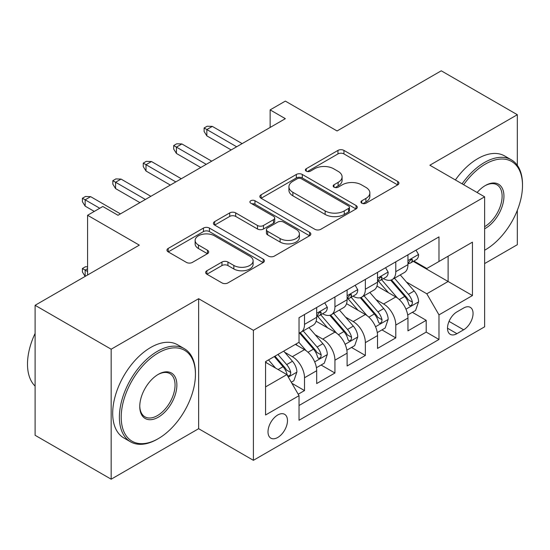 <?xml version="1.0" encoding="UTF-8"?>
<svg xmlns="http://www.w3.org/2000/svg" width="550" height="550" viewBox="0 0 550 550"><rect width="100%" height="100%" fill="white"/><g stroke="black" fill="none" stroke-linecap="round" stroke-linejoin="round"><path stroke-width="0.82" d="M361.797 203.211A2.956 1.705 0 0 0 365.977 203.211L397.705 184.889A4.221 2.441 0 0 0 398.942 183.164A4.221 2.441 0 0 0 397.705 181.438L343.949 150.404A4.221 2.441 0 0 0 337.975 150.404L306.247 168.726A2.956 1.705 0 0 0 305.381 169.929A2.956 1.705 0 0 0 306.247 171.139A2.956 1.705 0 0 0 310.427 171.139L314.538 168.767A13.516 7.803 0 0 1 333.651 168.767L338.126 171.353A13.516 7.803 0 0 1 342.086 176.873A13.516 7.803 0 0 1 338.126 182.387L334.022 184.759A2.956 1.705 0 0 0 333.156 185.969A2.956 1.705 0 0 0 334.022 187.172A2.956 1.705 0 0 0 338.202 187.172L342.306 184.8A13.516 7.803 0 0 1 361.419 184.8L365.901 187.392A13.516 7.803 0 0 1 369.861 192.906A13.516 7.803 0 0 1 365.901 198.426L361.797 200.791A2.956 1.705 0 0 0 360.931 202.001A2.956 1.705 0 0 0 361.797 203.211L361.797 200.791M277.736 437.477A13.771 7.948 120 0 0 286.736 425.349A13.771 7.948 120 0 0 284.625 414.315A13.771 7.948 120 0 0 277.736 414.996A13.771 7.948 120 0 0 268.744 427.13A13.771 7.948 120 0 0 270.854 438.158A13.771 7.948 120 0 0 277.736 437.477M206.876 270.751A4.221 2.441 0 0 0 205.638 272.477A4.221 2.441 0 0 0 206.876 274.202L221.959 282.906A4.221 2.441 0 0 0 227.934 282.906L263.168 262.563A4.221 2.441 0 0 0 264.406 260.837A4.221 2.441 0 0 0 263.168 259.112L209.419 228.078A4.221 2.441 0 0 0 203.445 228.078L168.204 248.421A4.221 2.441 0 0 0 166.966 250.147A4.221 2.441 0 0 0 168.204 251.873L186.423 262.391A4.221 2.441 0 0 0 192.397 262.391L207.474 253.681A4.221 2.441 0 0 0 208.711 251.962A4.221 2.441 0 0 0 207.474 250.236L198.44 245.018A11.296 6.524 0 0 1 195.133 240.405A11.296 6.524 0 0 1 202.104 234.383A11.296 6.524 0 0 1 214.417 235.792L249.81 256.224A11.296 6.524 0 0 1 253.117 260.837A11.296 6.524 0 0 1 246.139 266.867A11.296 6.524 0 0 1 233.833 265.451L227.934 262.048A4.221 2.441 0 0 0 221.959 262.048L206.876 270.751L206.876 274.202M517.33 165.33L517.33 114.716L441.265 70.806L337.067 130.962L285.347 101.104L270.132 109.883L285.347 118.669L118.009 215.277L102.802 206.498L87.588 215.277L87.588 275M111.169 349.209L111.169 479.194L198.633 428.697L198.633 298.712L111.169 349.209L35.104 305.298L139.308 245.135L87.588 215.277M198.633 298.712L253.399 330.33L484.619 196.831L484.619 326.817L253.399 460.316L253.399 330.33M517.33 114.716L429.859 165.22L484.619 196.831M314.834 229.288A4.221 2.441 0 0 0 320.808 229.288L356.043 208.938A4.221 2.441 0 0 0 357.28 207.219A4.221 2.441 0 0 0 356.043 205.494L302.294 174.46A4.221 2.441 0 0 0 296.319 174.46L261.078 194.803A4.221 2.441 0 0 0 259.841 196.529A4.221 2.441 0 0 0 261.078 198.254L314.834 229.288M251.962 203.851A2.956 1.705 0 0 1 254.959 204.263L254.959 200.75L309.609 232.306A4.221 2.441 0 0 1 310.846 234.025A4.221 2.441 0 0 1 309.609 235.751L274.368 256.094A4.221 2.441 0 0 1 268.4 256.094L214.644 225.06L214.644 221.616A4.221 2.441 0 0 0 213.407 223.334A4.221 2.441 0 0 0 214.644 225.06M214.644 221.616L229.721 212.905A4.221 2.441 0 0 1 235.696 212.905L257.496 225.493A4.221 2.441 0 0 0 263.471 225.493L273.474 219.718A4.221 2.441 0 0 0 274.711 217.992A4.221 2.441 0 0 0 273.474 216.267L250.779 203.163A2.956 1.705 0 0 1 249.913 201.96A2.956 1.705 0 0 1 251.735 200.379A2.956 1.705 0 0 1 254.959 200.75M111.169 479.194L35.104 435.284L35.104 305.298M484.619 263.581L517.33 244.702L517.33 210.313M298.196 394.226L304.514 390.582L291.885 383.288M284.701 352.268L292.339 356.675A17.208 9.934 60 0 1 304.514 377.754L316.683 370.728L316.683 383.556L334.936 373.017L321.09 365.021M315.129 334.702L322.768 339.116A17.208 9.934 60 0 1 334.936 360.188L347.105 353.169L347.105 365.991L365.358 355.451L351.519 347.456M345.551 317.137L353.189 321.551A17.208 9.934 60 0 1 365.358 342.629L377.527 335.603L377.527 348.425L395.787 337.886L395.787 325.064A17.208 9.934 -120 0 0 383.611 303.985L375.973 299.571M381.941 329.89L395.787 337.886M316.683 370.728A17.208 9.934 -120 0 0 304.514 349.656L295.384 344.382M347.105 353.169A17.208 9.934 -120 0 0 334.936 332.09L316.119 321.228M377.527 335.603A17.208 9.934 -120 0 0 365.358 314.524L346.541 303.662M463.629 308.021L456.933 311.884A13.337 7.7 120 0 0 448.223 323.641A13.337 7.7 120 0 0 450.264 334.331A13.337 7.7 120 0 0 456.933 333.671L463.629 329.808A13.337 7.7 120 0 0 472.34 318.051A13.337 7.7 120 0 0 470.298 307.361A13.337 7.7 120 0 0 463.629 308.021M265.567 386.891L286.866 374.598L299.035 395.67L299.035 420.262L438.982 339.467L438.982 314.875L426.814 293.796L406.402 282.006M299.035 395.67L265.567 414.996L265.567 361.598L299.035 342.272L299.035 317.68L438.982 236.885L438.982 261.477L472.45 242.151L472.45 295.549L438.982 314.875M322.609 313.727L322.768 313.816A17.208 9.934 60 0 0 331.368 314.669L343.544 307.643A17.208 9.934 -120 0 0 347.105 299.764L347.105 289.933M353.031 296.161L353.189 296.251A17.208 9.934 60 0 0 361.797 297.103L373.966 290.077A17.208 9.934 -120 0 0 377.527 282.198L377.527 272.367M299.035 405.508L426.209 332.09L426.209 320.32L407.956 330.859L407.956 318.038A17.208 9.934 -120 0 0 395.787 296.959L376.97 286.096M383.453 278.596L383.611 278.692A17.208 9.934 -120 0 0 392.219 279.538A17.208 9.934 -120 0 0 395.787 271.666L395.787 261.827M392.219 279.538L404.388 272.518A17.208 9.934 -120 0 0 407.956 264.639L407.956 254.801M304.514 314.518L304.514 324.356A17.208 9.934 60 0 1 300.946 332.234A17.208 9.934 60 0 1 299.035 332.929M300.946 332.234L313.115 325.208A17.208 9.934 -120 0 0 316.683 317.329L316.683 307.498M334.936 296.959L334.936 306.79A17.208 9.934 60 0 1 331.368 314.669M365.358 279.393L365.358 289.224A17.208 9.934 60 0 1 361.797 297.103M365.358 342.629L365.358 355.451M334.936 360.188L334.936 373.017M304.514 377.754L304.514 390.582M286.866 374.598L265.567 362.299M426.814 293.796L448.112 281.497L448.112 256.204L472.45 242.151M413.27 261.381L472.45 295.549M413.882 261.03L426.814 268.503L438.982 261.477M198.633 428.697L253.399 460.316M270.132 109.883L270.132 127.449M412.362 312.324L426.209 320.32M426.209 332.09L438.982 339.467M362.973 203.624L365.901 201.939A13.516 7.803 0 0 0 369.861 196.419L369.861 192.906M342.086 176.873L342.086 180.386A13.516 7.803 0 0 1 338.126 185.9L335.204 187.591M397.65 184.924L343.949 153.917A4.221 2.441 0 0 0 337.975 153.917L307.429 171.559M355.987 208.972L302.294 177.973A4.221 2.441 0 0 0 296.319 177.973L261.133 198.282M348.583 208.423A2.956 1.705 0 0 0 349.442 207.219A2.956 1.705 0 0 0 348.583 206.009L301.393 178.771A2.956 1.705 0 0 0 297.213 178.771L292.882 181.266A13.516 7.803 0 0 0 288.929 186.787A13.516 7.803 0 0 0 292.882 192.301L325.139 210.925A13.516 7.803 0 0 0 344.252 210.925L348.583 208.423L348.583 211.936A2.956 1.705 0 0 0 349.442 210.732L349.442 207.219M288.929 186.787L288.929 190.3A13.516 7.803 0 0 0 292.882 195.814L292.882 192.301M348.583 211.936L344.252 214.438A13.516 7.803 0 0 1 325.139 214.438L292.882 195.814M214.699 225.094L229.721 216.418L229.721 212.905M274.711 217.992L274.711 221.506A4.221 2.441 0 0 1 273.474 223.231L263.471 229.006A4.221 2.441 0 0 1 257.496 229.006L235.696 216.418A4.221 2.441 0 0 0 229.721 216.418M254.959 204.263L309.554 235.785M280.115 238.556A11.296 6.524 0 0 0 292.428 239.965A11.296 6.524 0 0 0 299.406 233.942A11.296 6.524 0 0 0 296.093 229.329L283.628 222.131A4.221 2.441 0 0 0 277.654 222.131L267.651 227.906A4.221 2.441 0 0 0 266.413 229.632A4.221 2.441 0 0 0 267.651 231.357L280.115 238.556L280.115 242.069A11.296 6.524 0 0 0 292.428 243.478A11.296 6.524 0 0 0 299.406 237.456L299.406 233.942M266.413 229.632L266.413 233.145A4.221 2.441 0 0 0 267.651 234.871L267.651 231.357M280.115 242.069L267.651 234.871M253.117 260.837L253.117 264.351A11.296 6.524 0 0 1 246.139 270.38A11.296 6.524 0 0 1 233.833 268.964L227.934 265.561A4.221 2.441 0 0 0 221.959 265.561L206.938 274.23M195.133 240.405L195.133 243.918A11.296 6.524 0 0 0 198.44 248.531L198.44 245.018M207.419 253.715L198.44 248.531M263.113 262.597L209.419 231.591A4.221 2.441 0 0 0 203.445 231.591L168.259 251.907M407.694 315.019L415.559 310.482L418.598 301.696A11.399 6.586 -120 0 0 414.164 290.991L400.263 274.897M397.471 298.072L381.59 279.675M388.431 292.71L379.211 282.04A27.321 15.771 -120 0 0 378.366 281.084M390.672 280.156L404.731 296.436A11.399 6.586 60 0 1 408.794 304.294L409.626 305.642L411.166 305.429L412.197 304.178L412.445 302.184A11.399 6.586 -120 0 0 408.382 294.332L394.481 278.238M391.497 279.895L406.601 297.385A5.809 3.355 60 0 1 408.066 299.661L412.445 302.184M416.013 250.147L418.598 254.623A11.399 6.586 60 0 1 416.24 259.669L410.458 263.003A11.399 6.586 -120 0 0 412.445 260.377L412.204 259.366L410.781 259.648L408.794 262.488A11.399 6.586 60 0 1 407.956 264.11M408.334 263.539L408.382 263.539A11.399 6.586 -120 0 0 410.458 263.003M236.665 146.774L206.848 129.559L206.848 135.884L204.112 131.491L204.112 127.978L206.848 129.559L212.327 126.397L242.144 143.612M206.848 135.884L231.186 149.937M204.112 127.978L207.157 126.225L212.327 126.397M484.619 250.222A52.491 30.305 120 0 0 485.382 249.796L485.382 249.796A52.491 30.305 120 0 0 522.5 185.508A52.491 30.305 120 0 0 485.382 164.072A52.491 30.305 120 0 0 463.657 184.731M485.382 249.796L484.619 250.236L485.382 249.796M462.089 183.824A53.783 31.054 -60 0 1 484.467 162.498A53.783 31.054 -60 0 1 511.362 159.83A53.783 31.054 -60 0 1 522.5 184.449L522.5 185.508M477.125 192.507A26.249 15.152 -60 0 1 485.382 185.508A26.249 15.152 -60 0 1 503.944 196.219A26.249 15.152 -60 0 1 485.382 228.367A26.249 15.152 -60 0 1 484.619 228.786M455.393 179.96A53.783 31.054 -60 0 1 477.778 158.627A53.783 31.054 -60 0 1 504.666 155.966L511.362 159.83M484.619 226.696A24.956 14.41 120 0 0 500.803 204.696A24.956 14.41 120 0 0 496.946 184.793A24.956 14.41 120 0 0 484.921 185.776M157.41 439.147L158.324 438.618A52.491 30.305 120 0 0 195.442 374.33A52.491 30.305 120 0 0 158.324 352.901A52.491 30.305 120 0 0 121.206 417.189A52.491 30.305 120 0 0 158.324 438.618L157.41 439.147A53.783 31.054 -60 0 1 130.522 441.808A53.783 31.054 -60 0 1 122.279 398.716A53.783 31.054 -60 0 1 157.41 351.319A53.783 31.054 -60 0 1 184.305 348.659A53.783 31.054 -60 0 1 195.442 373.278L195.442 374.33M158.324 417.189A26.249 15.152 -60 0 1 139.762 406.478A26.249 15.152 -60 0 1 158.324 374.33L158.324 374.33A26.249 15.152 -60 0 1 176.88 385.048A26.249 15.152 -60 0 1 158.324 417.189M139.769 405.941A24.956 14.41 120 0 0 144.932 416.845A24.956 14.41 120 0 0 157.41 415.607A24.956 14.41 120 0 0 173.711 393.621A24.956 14.41 120 0 0 169.888 373.622A24.956 14.41 120 0 0 157.864 374.605M130.522 441.808L123.826 437.944A53.783 31.054 -60 0 1 115.583 394.852A53.783 31.054 -60 0 1 150.721 347.456A53.783 31.054 -60 0 1 177.609 344.795L184.305 348.659M35.104 386.1A53.783 31.054 -60 0 1 35.104 333.403M377.272 332.585L385.138 328.048L388.176 319.261A11.399 6.586 -120 0 0 383.735 308.557L369.834 292.462M367.049 315.631L351.161 297.241M358.009 310.276L348.789 299.606A27.321 15.771 -120 0 0 347.944 298.65M360.243 297.722L374.303 314.002A11.399 6.586 60 0 1 378.373 321.86L379.197 323.207L380.737 322.994L381.769 321.736L382.023 319.749A11.399 6.586 -120 0 0 377.953 311.898L364.052 295.804M361.075 297.461L376.179 314.951A5.809 3.355 60 0 1 377.644 317.219L382.023 319.749M346.851 350.151L354.709 345.613L357.754 336.827A11.399 6.586 -120 0 0 353.313 326.123L339.412 310.028M336.627 333.197L320.739 314.806M327.587 327.841L318.368 317.164A27.321 15.771 -120 0 0 317.515 316.216M329.821 315.288L343.881 331.567A11.399 6.586 60 0 1 347.944 339.426L348.776 340.773L350.316 340.56L351.347 339.302L351.594 337.315A11.399 6.586 -120 0 0 347.531 329.464L333.63 313.369M330.646 315.026L345.757 332.516A5.809 3.355 60 0 1 347.222 334.785L351.594 337.315M316.422 367.716L324.287 363.179L327.326 354.393A11.399 6.586 -120 0 0 322.891 343.688L308.99 327.594M306.199 350.762L298.925 342.341M297.158 345.407L295.976 344.039M299.399 332.853L313.459 349.133A11.399 6.586 60 0 1 317.522 356.991L318.354 358.339L319.894 358.126L320.925 356.868L321.173 354.881A11.399 6.586 -120 0 0 317.109 347.029L303.208 330.935M300.224 332.592L315.329 350.082A5.809 3.355 60 0 1 316.793 352.351L321.173 354.881M291.28 382.236L293.865 380.744L296.904 371.958A11.399 6.586 -120 0 0 292.462 361.254L283.711 351.12M275.543 368.06L268.503 359.906M266.736 362.973L265.567 361.618M274.278 356.565L283.03 366.699A11.399 6.586 60 0 1 287.1 374.55L287.925 375.904L289.465 375.691L290.496 374.433L290.751 372.446A11.399 6.586 -120 0 0 286.681 364.588L277.929 354.461M274.986 356.159L284.907 367.647A5.809 3.355 60 0 1 286.371 369.916L290.751 372.446M87.588 268.675L85.154 270.084L87.588 271.487M82.417 268.503L85.154 270.084L85.154 276.403L82.417 272.016L82.417 268.503L85.456 266.743L87.588 266.819M385.591 267.712L388.176 272.188A11.399 6.586 60 0 1 385.818 277.234L380.036 280.569A11.399 6.586 -120 0 0 382.023 277.942L381.783 276.932L380.353 277.214L378.373 280.053A11.399 6.586 60 0 1 377.527 281.676M377.912 281.105L377.953 281.105A11.399 6.586 -120 0 0 380.036 280.569M206.243 164.34L176.426 147.125L176.426 153.45L173.69 149.057L173.69 145.544L176.426 147.125L181.906 143.963L211.716 161.178M176.426 153.45L200.764 167.502M173.69 145.544L176.729 143.791L181.906 143.963M355.169 285.278L357.754 289.754A11.399 6.586 60 0 1 355.389 294.8L349.614 298.134A11.399 6.586 -120 0 0 351.594 295.508L351.354 294.498L349.931 294.779L347.944 297.619A11.399 6.586 60 0 1 347.105 299.241M347.483 298.671L347.531 298.671A11.399 6.586 -120 0 0 349.614 298.134M175.814 181.906L146.004 164.691L146.004 171.016L143.261 166.623L143.261 163.109L146.004 164.691L151.477 161.528L181.294 178.743M146.004 171.016L170.342 185.068M143.261 163.109L146.307 161.349L151.477 161.528M324.741 302.837L327.326 307.319A11.399 6.586 60 0 1 324.968 312.366L319.186 315.7A11.399 6.586 -120 0 0 321.173 313.074L320.932 312.063L319.509 312.345L317.522 315.184A11.399 6.586 60 0 1 316.683 316.807M317.061 316.236L317.109 316.236A11.399 6.586 -120 0 0 319.186 315.7M145.392 199.471L115.576 182.256L115.576 188.581L112.839 184.188L112.839 180.675L115.576 182.256L121.055 179.094L150.872 196.309M115.576 188.581L139.92 202.634M112.839 180.675L115.885 178.915L121.055 179.094M99.756 208.251L85.154 199.822L85.154 206.147L82.417 201.754L82.417 198.241L85.154 199.822L90.633 196.659L120.443 213.874M85.154 206.147L94.284 211.413M82.417 198.241L85.456 196.481L90.633 196.659M292.339 356.675L304.514 349.656M322.768 339.116L334.936 332.09M353.189 321.551L365.358 314.524M383.611 303.985L395.787 296.959M395.787 271.666L407.956 264.639M304.514 324.356L316.683 317.329M334.936 306.79L347.105 299.764M365.358 289.224L377.527 282.198M395.787 325.064L407.956 318.038M449.041 321.379L463.629 329.808M447.507 328.226L456.933 333.671M365.901 201.939L365.901 198.426M334.022 187.172L334.022 184.759M338.126 185.9L338.126 182.387M306.247 171.139L306.247 168.726M337.975 153.917L337.975 150.404M343.949 153.917L343.949 150.404M397.705 184.889L397.705 181.438M261.078 198.254L261.078 194.803M296.319 177.973L296.319 174.46M302.294 177.973L302.294 174.46M356.043 208.938L356.043 205.494M325.139 214.438L325.139 210.925M344.252 214.438L344.252 210.925M235.696 216.418L235.696 212.905M257.496 229.006L257.496 225.493M263.471 229.006L263.471 225.493M273.474 223.231L273.474 219.718M309.609 235.751L309.609 232.306M221.959 265.561L221.959 262.048M227.934 265.561L227.934 262.048M233.833 268.964L233.833 265.451M207.474 253.681L207.474 250.236M168.204 251.873L168.204 248.421M203.445 231.591L203.445 228.078M209.419 231.591L209.419 228.078M263.168 262.563L263.168 259.112M405.962 309.176L418.522 301.916M408.382 294.332L414.164 290.991M399.293 299.578L404.731 296.436M418.522 254.492L407.956 260.597M410.974 259.531L412.445 260.377M375.533 326.741L388.101 319.481M377.953 311.898L383.735 308.557M368.864 317.144L374.303 314.002M345.111 344.307L357.679 337.047M347.531 329.464L353.313 326.123M338.442 334.709L343.881 331.567M314.689 361.873L327.25 354.612M317.109 347.029L322.891 343.688M308.021 352.275L313.459 349.133M288.31 377.101L296.828 372.178M286.681 364.588L292.462 361.254M278.107 369.538L283.03 366.699M388.101 272.058L377.527 278.163M380.552 277.097L382.023 277.942M357.679 289.623L347.105 295.728M350.123 294.663L351.594 295.508M327.25 307.189L316.683 313.294M319.701 312.228L321.173 313.074"/></g></svg>
